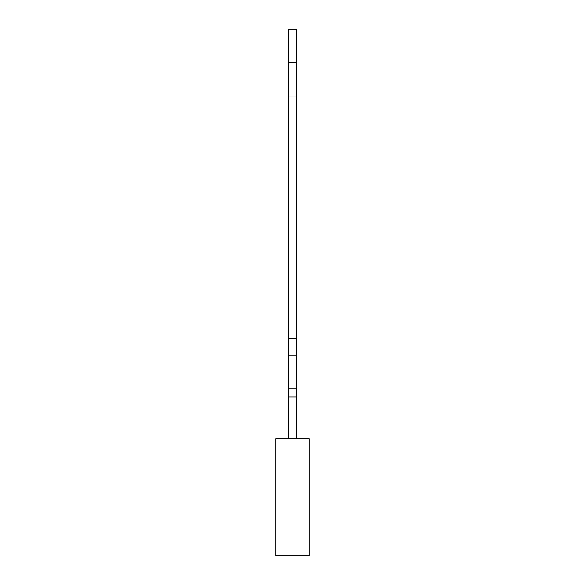 <?xml version="1.0" encoding="UTF-8"?>
<svg xmlns="http://www.w3.org/2000/svg" width="585" height="585" viewBox="0 0 585 585"><rect width="100%" height="100%" fill="white"/><g stroke="black" fill="none" stroke-linecap="round" stroke-linejoin="round"><path stroke-width="0.44" stroke-dasharray="2.92 2.19" d="M296.675 62.675L296.675 438.75L296.675 29.25L288.325 29.25L288.325 438.75L296.675 438.75L288.325 438.75L296.675 438.75L288.325 438.75L296.675 438.75L288.325 438.75L288.325 338.466L296.675 338.466L288.325 338.466L288.325 29.25L296.675 29.25L288.325 29.25L288.325 438.75L288.325 355.175L296.675 355.175L296.675 438.75L288.325 438.75L296.675 438.75L296.675 355.175L288.325 355.175L288.325 338.466L296.675 338.466L296.675 29.25L296.675 355.175L288.325 355.175L296.675 355.175L288.325 355.175L288.325 338.466L296.675 338.466L288.325 338.466L296.675 338.466L296.675 62.675L296.675 338.466L288.325 338.466L296.675 338.466L296.675 62.675L296.675 338.466L288.325 338.466L296.675 338.466L296.675 96.108L296.675 355.175L288.325 355.175L296.675 355.175L296.675 338.466L288.325 338.466L288.325 62.675L288.325 338.466L288.325 62.675L288.325 338.466L296.675 338.466L296.675 96.108L288.325 96.108L288.325 338.466L296.675 338.466L296.675 355.175L288.325 355.175L296.675 355.175L288.325 355.175L288.325 338.466L296.675 338.466L288.325 338.466L296.675 338.466L296.675 355.175L296.675 338.466L288.325 338.466L288.325 96.108L296.675 96.108L296.675 338.466L296.675 62.675L288.325 62.675L296.675 62.675L288.325 62.675L288.325 338.466L296.675 338.466L288.325 338.466L288.325 96.108L296.675 96.108L288.325 96.108L288.325 388.608L296.675 388.608L296.675 355.175L288.325 355.175L296.675 355.175L296.675 96.108L296.675 355.175L288.325 355.175L288.325 338.466L296.675 338.466L288.325 338.466L296.675 338.466L296.675 355.175L288.325 355.175L296.675 355.175L288.325 355.175L288.325 438.75L288.325 388.608L296.675 388.608L288.325 388.608L288.325 338.466L296.675 338.466L296.675 388.608L288.325 388.608L288.325 438.75L288.325 355.175L296.675 355.175L296.675 388.608L296.675 355.175L288.325 355.175L288.325 338.466L296.675 338.466L288.325 338.466L288.325 355.175L296.675 355.175L288.325 355.175L288.325 388.608L296.675 388.608L296.675 438.75L296.675 355.175L288.325 355.175L288.325 338.466L296.675 338.466L296.675 355.175L288.325 355.175L296.675 355.175L288.325 355.175L288.325 438.75L296.675 438.75L296.675 388.608L296.675 438.75L288.325 438.75L288.325 388.608L296.675 388.608L288.325 388.608L288.325 355.175L296.675 355.175L296.675 438.75L296.675 388.608L288.325 388.608L296.675 388.608L296.675 355.175L288.325 355.175L288.325 438.75L296.675 438.75L296.675 355.175L288.325 355.175L296.675 355.175L296.675 338.466L288.325 338.466L296.675 338.466L288.325 338.466L288.325 62.675M296.675 80.759L296.675 80.35M296.515 74.807L296.515 75.545L296.675 74.821M296.675 73.045L296.515 72.255M296.675 70.478L296.515 69.973L296.675 70.478M296.675 68.62L296.515 68.153L296.675 68.62M296.675 62.741L296.675 61.725L296.515 62.617M296.515 61.052L296.675 60.028L296.675 61.052M296.675 65.856L296.515 64.979M296.515 67.158L296.515 67.897L296.675 67.158M296.515 68.964L296.515 69.695L296.675 68.964M296.675 73.469L296.675 74.31M296.515 76.306L296.515 76.986L296.675 76.306M296.515 79.216L296.675 77.725L296.675 79.216M296.675 82.302L296.675 81.893M309.216 438.75L275.784 438.75L275.784 555.75L275.784 438.75L309.216 438.75L309.216 555.75L275.784 555.75L275.784 438.75L309.216 438.75L309.216 555.75L275.784 555.75L309.216 555.75L309.216 438.75M288.325 396.966L296.675 396.966M288.325 438.75L288.325 388.608L288.325 438.75L296.675 438.75L296.675 388.608L296.675 438.75L288.325 438.75L296.675 438.75L288.325 438.75L288.325 388.608L288.325 438.75L296.675 438.75L288.325 438.75L296.675 438.75L296.675 355.175L288.325 355.175L296.675 355.175L296.675 388.608L288.325 388.608L288.325 338.466L296.675 338.466L296.675 355.175L288.325 355.175M296.515 60.701L296.515 60.028L296.515 60.701M296.675 65.206L296.515 64.591L296.515 65.461M296.515 70.01L296.515 70.478L296.675 70.01M296.515 73.469L296.515 74.31M296.515 78.156L296.515 78.785L296.675 78.156M296.675 438.75L296.675 355.175M288.325 338.466L288.325 96.108L288.325 338.466L296.675 338.466M296.675 96.108L288.325 96.108L296.675 96.108M288.325 388.608L296.675 388.608L288.325 388.608M296.515 61.725L296.515 62.229L296.675 61.725M296.675 62.617L296.515 61.849L296.515 62.741M296.515 65.206L296.675 64.591M296.515 64.92L296.675 65.527M296.675 64.979L296.675 65.461M296.515 70.09L296.515 70.982L296.675 70.09M296.515 72.13L296.515 72.65L296.675 72.13M296.675 72.255L296.515 73.045M296.675 73.556L296.515 74.324M296.515 73.556L296.675 74.324M296.515 80.628L296.675 79.392M296.515 79.267L296.675 79.699M296.515 82.171L296.675 81.542M296.515 81.542L296.675 80.935M296.515 80.81L296.675 81.213M296.515 81.213L296.515 81.893"/><path stroke-width="0.88" d="M288.325 62.675L288.325 338.466L288.325 62.675L288.325 338.466L296.675 338.466L296.675 62.675L288.325 62.675L296.675 62.675L296.675 29.25L296.675 62.675L288.325 62.675L288.325 29.25L296.675 29.25L288.325 29.25L288.325 62.675L288.325 29.25L296.675 29.25L296.675 438.75M275.784 438.75L309.216 438.75L309.216 555.75L275.784 555.75L275.784 438.75L309.216 438.75L309.216 555.75L275.784 555.75L275.784 438.75L309.216 438.75L309.216 555.75L275.784 555.75L275.784 438.75M296.675 62.675L296.675 338.466L288.325 338.466L288.325 438.75L288.325 396.966L296.675 396.966L296.675 355.175L288.325 355.175L288.325 396.966L296.675 396.966L296.675 355.175L288.325 355.175L288.325 438.75M288.325 338.466L296.675 338.466L296.675 355.175L288.325 355.175M296.675 338.466L296.675 355.175M288.325 396.966L296.675 396.966"/></g></svg>
